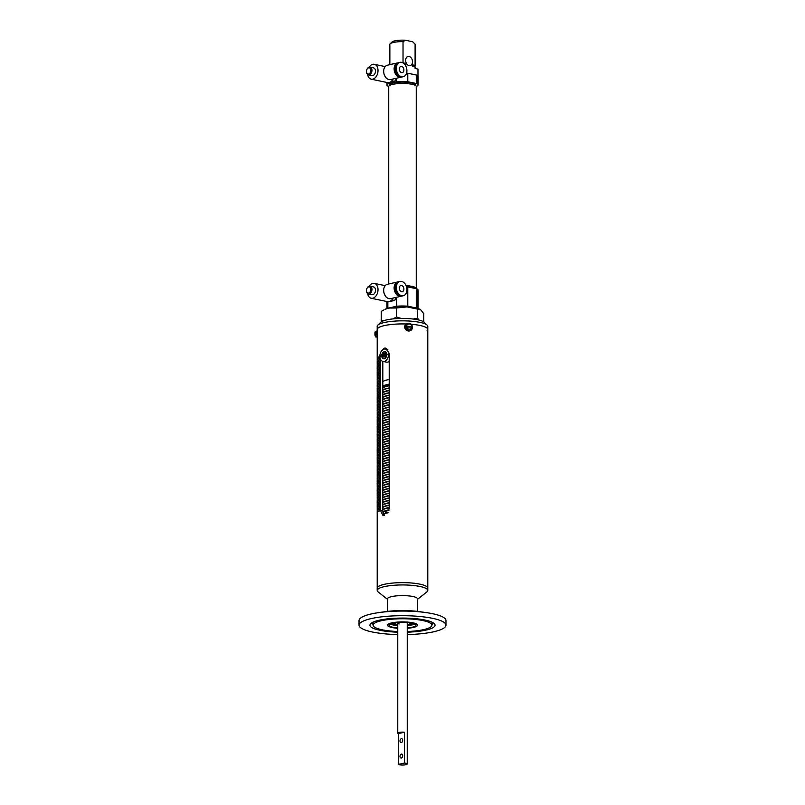 <?xml version="1.0" encoding="UTF-8"?>
<svg xmlns="http://www.w3.org/2000/svg" width="805" height="805" viewBox="0 0 805 805"><rect width="100%" height="100%" fill="white"/><g stroke="black" fill="none" stroke-linecap="round" stroke-linejoin="round"><path stroke-width="1.21" d="M413.267 623.422A11.069 2.415 0 0 1 410.49 624.529A11.069 2.415 0 0 1 407.239 625.042M410.369 623.322A11.069 2.415 180 0 0 410.49 623.301A11.069 2.415 180 0 0 411.556 623.01M407.239 627.92A13.433 2.928 180 0 0 412.2 627.206A13.433 2.928 180 0 0 415.933 625.173A13.433 2.928 180 0 0 407.511 622.456A13.433 2.928 180 0 0 392.8 623.151A13.433 2.928 180 0 0 389.067 625.173A13.433 2.928 180 0 0 397.761 627.92M407.239 625.606A13.433 2.928 180 0 0 412.2 624.891A13.433 2.928 180 0 0 414.847 624.016M384.247 584.329A25.287 5.514 180 0 0 377.213 588.153A25.287 5.514 0 0 1 392.578 583.082A25.287 5.514 0 0 1 420.009 584.168A25.287 5.514 0 0 1 427.787 588.153A25.287 5.514 180 0 0 411.939 583.031A25.287 5.514 180 0 0 384.247 584.329M417.513 599.323L426.881 591.937A25.287 5.514 180 0 0 427.787 590.467A25.287 5.514 180 0 0 411.939 585.346A25.287 5.514 180 0 0 384.247 586.644A25.287 5.514 180 0 0 377.213 590.467A25.287 5.514 180 0 0 378.119 591.937L387.487 599.323M417.513 611.377L417.513 598.88A15.013 3.27 180 0 0 408.105 595.841A15.013 3.27 180 0 0 391.663 596.616A15.013 3.27 180 0 0 387.487 598.88L387.487 611.377M391.663 622.909A15.013 3.27 180 0 0 387.487 625.173A15.013 3.27 180 0 0 397.761 628.282A15.013 3.27 180 0 1 391.129 627.316A15.013 3.27 180 0 1 387.487 625.173A15.013 3.27 180 0 1 397.268 622.104A15.013 3.27 180 0 1 413.871 623.04A15.013 3.27 180 0 1 417.513 625.173A15.013 3.27 180 0 0 408.105 622.134A15.013 3.27 180 0 0 391.663 622.909M407.239 628.282A15.013 3.27 180 0 0 413.337 627.437A15.013 3.27 180 0 0 417.513 625.173A15.013 3.27 180 0 1 407.239 628.282M390.153 624.016A13.433 2.928 180 0 0 397.761 625.606M397.761 625.042A11.069 2.415 0 0 1 391.733 623.422M393.444 623.01A11.069 2.415 180 0 0 394.631 623.322M387.557 385.998A20.709 4.518 180 0 0 382.818 387.718A20.709 4.518 180 0 1 387.557 385.998A20.709 4.518 180 0 1 389.207 385.665A20.709 4.518 180 0 0 387.557 385.998M389.207 385.816A20.709 4.518 180 0 0 387.557 386.159A20.709 4.518 180 0 0 382.818 387.879M382.818 390.133A20.709 4.518 0 0 1 387.557 388.402A20.709 4.518 0 0 1 389.207 388.07A20.709 4.518 180 0 0 387.557 388.392A20.709 4.518 180 0 0 382.818 390.113M382.818 389.972A20.709 4.518 0 0 1 387.557 388.252A20.709 4.518 0 0 1 389.207 387.919M389.207 388.211A20.709 4.518 180 0 0 387.557 388.543A20.709 4.518 180 0 0 382.818 390.264M389.207 390.445A20.709 4.518 180 0 0 387.557 390.777A20.709 4.518 180 0 0 382.818 392.508M389.207 390.606A20.709 4.518 180 0 0 387.557 390.938A20.709 4.518 180 0 0 382.818 392.659M387.557 393.172A20.709 4.518 180 0 0 382.818 394.893A20.709 4.518 0 0 1 387.557 393.192A20.709 4.518 0 0 1 389.207 392.85A20.709 4.518 180 0 0 387.557 393.172M389.207 392.991A20.709 4.518 180 0 0 387.557 393.333A20.709 4.518 180 0 0 382.818 395.054M389.207 395.225A20.709 4.518 180 0 0 387.557 395.567A20.709 4.518 180 0 0 382.818 397.288M389.207 395.386A20.709 4.518 180 0 0 387.557 395.718A20.709 4.518 180 0 0 382.818 397.439M387.557 397.952A20.709 4.518 180 0 0 382.818 399.683A20.709 4.518 0 0 1 387.557 397.972A20.709 4.518 0 0 1 389.207 397.64A20.709 4.518 180 0 0 387.557 397.952M389.207 397.771A20.709 4.518 180 0 0 387.557 398.113A20.709 4.518 180 0 0 382.818 399.833M382.818 402.087A20.709 4.518 0 0 1 387.557 400.367A20.709 4.518 0 0 1 389.207 400.025A20.709 4.518 180 0 0 387.557 400.347A20.709 4.518 180 0 0 382.818 402.067M389.207 400.166A20.709 4.518 180 0 0 387.557 400.498A20.709 4.518 180 0 0 382.818 402.228M387.557 402.742A20.709 4.518 180 0 0 382.818 404.462A20.709 4.518 0 0 1 387.557 402.752A20.709 4.518 0 0 1 389.207 402.42A20.709 4.518 180 0 0 387.557 402.742M389.207 402.56A20.709 4.518 180 0 0 387.557 402.892A20.709 4.518 180 0 0 382.818 404.613M382.818 406.867A20.709 4.518 0 0 1 387.557 405.146A20.709 4.518 0 0 1 389.207 404.804A20.709 4.518 180 0 0 387.557 405.126A20.709 4.518 180 0 0 382.818 406.847M389.207 404.945A20.709 4.518 180 0 0 387.557 405.287A20.709 4.518 180 0 0 382.818 407.008M387.557 407.521A20.709 4.518 180 0 0 382.818 409.242A20.709 4.518 0 0 1 387.557 407.531A20.709 4.518 0 0 1 389.207 407.199A20.709 4.518 180 0 0 387.557 407.521M389.207 407.34A20.709 4.518 180 0 0 387.557 407.672A20.709 4.518 180 0 0 382.818 409.393M387.557 409.916A20.709 4.518 180 0 0 382.818 411.637A20.709 4.518 0 0 1 387.557 409.926A20.709 4.518 0 0 1 389.207 409.594A20.709 4.518 180 0 0 387.557 409.916M389.207 409.735A20.709 4.518 180 0 0 387.557 410.067A20.709 4.518 180 0 0 382.818 411.788M387.557 412.301A20.709 4.518 180 0 0 382.818 414.022A20.709 4.518 0 0 1 387.557 412.321A20.709 4.518 0 0 1 389.207 411.979A20.709 4.518 180 0 0 387.557 412.301M389.207 412.12A20.709 4.518 180 0 0 387.557 412.462A20.709 4.518 180 0 0 382.818 414.183M387.557 414.696A20.709 4.518 180 0 0 382.818 416.416A20.709 4.518 0 0 1 387.557 414.706A20.709 4.518 0 0 1 389.207 414.374A20.709 4.518 180 0 0 387.557 414.696M389.207 414.515A20.709 4.518 180 0 0 387.557 414.847A20.709 4.518 180 0 0 382.818 416.567M389.207 416.749A20.709 4.518 180 0 0 387.557 417.081A20.709 4.518 180 0 0 382.818 418.811A20.709 4.518 0 0 1 387.557 417.101A20.709 4.518 0 0 1 389.207 416.769M389.207 416.91A20.709 4.518 180 0 0 387.557 417.242A20.709 4.518 180 0 0 382.818 418.962M387.557 419.475A20.709 4.518 180 0 0 382.818 421.196A20.709 4.518 0 0 1 387.557 419.496A20.709 4.518 0 0 1 389.207 419.153A20.709 4.518 180 0 0 387.557 419.475M389.207 419.294A20.709 4.518 180 0 0 387.557 419.636A20.709 4.518 180 0 0 382.818 421.357M389.207 421.528A20.709 4.518 180 0 0 387.557 421.87A20.709 4.518 180 0 0 382.818 423.591A20.709 4.518 0 0 1 387.557 421.88A20.709 4.518 0 0 1 389.207 421.548M389.207 421.689A20.709 4.518 180 0 0 387.557 422.021A20.709 4.518 180 0 0 382.818 423.742M387.557 424.255A20.709 4.518 180 0 0 382.818 425.986A20.709 4.518 0 0 1 387.557 424.275A20.709 4.518 0 0 1 389.207 423.943A20.709 4.518 180 0 0 387.557 424.255M389.207 424.074A20.709 4.518 180 0 0 387.557 424.416A20.709 4.518 180 0 0 382.818 426.137M389.207 426.318A20.709 4.518 180 0 0 387.557 426.65A20.709 4.518 180 0 0 382.818 428.371M389.207 426.469A20.709 4.518 180 0 0 387.557 426.801A20.709 4.518 180 0 0 382.818 428.532M387.557 429.045A20.709 4.518 180 0 0 382.818 430.766A20.709 4.518 0 0 1 387.557 429.055A20.709 4.518 0 0 1 389.207 428.723A20.709 4.518 180 0 0 387.557 429.045M389.207 428.864A20.709 4.518 180 0 0 387.557 429.196A20.709 4.518 180 0 0 382.818 430.917M389.207 431.098A20.709 4.518 180 0 0 387.557 431.43A20.709 4.518 180 0 0 382.818 433.15M389.207 431.249A20.709 4.518 180 0 0 387.557 431.591A20.709 4.518 180 0 0 382.818 433.311M387.557 433.825A20.709 4.518 180 0 0 382.818 435.545A20.709 4.518 0 0 1 387.557 433.835A20.709 4.518 0 0 1 389.207 433.503A20.709 4.518 180 0 0 387.557 433.825M389.207 433.643A20.709 4.518 180 0 0 387.557 433.976A20.709 4.518 180 0 0 382.818 435.696M389.207 435.877A20.709 4.518 180 0 0 387.557 436.219A20.709 4.518 180 0 0 382.818 437.94M389.207 436.038A20.709 4.518 180 0 0 387.557 436.37A20.709 4.518 180 0 0 382.818 438.091M387.557 438.604A20.709 4.518 180 0 0 382.818 440.325A20.709 4.518 0 0 1 387.557 438.624A20.709 4.518 0 0 1 389.207 438.282A20.709 4.518 180 0 0 387.557 438.604M389.207 438.423A20.709 4.518 180 0 0 387.557 438.765A20.709 4.518 180 0 0 382.818 440.486M389.207 440.657A20.709 4.518 180 0 0 387.557 440.999A20.709 4.518 180 0 0 382.818 442.72M389.207 440.818A20.709 4.518 180 0 0 387.557 441.15A20.709 4.518 180 0 0 382.818 442.871M387.557 443.384A20.709 4.518 180 0 0 382.818 445.115A20.709 4.518 0 0 1 387.557 443.404A20.709 4.518 0 0 1 389.207 443.072A20.709 4.518 180 0 0 387.557 443.384M389.207 443.203A20.709 4.518 180 0 0 387.557 443.545A20.709 4.518 180 0 0 382.818 445.266M382.818 447.52A20.709 4.518 0 0 1 387.557 445.799A20.709 4.518 0 0 1 389.207 445.457A20.709 4.518 180 0 0 387.557 445.779A20.709 4.518 180 0 0 382.818 447.5M389.207 445.598A20.709 4.518 180 0 0 387.557 445.94A20.709 4.518 180 0 0 382.818 447.661M387.557 448.174A20.709 4.518 180 0 0 382.818 449.894A20.709 4.518 0 0 1 387.557 448.184A20.709 4.518 0 0 1 389.207 447.852A20.709 4.518 180 0 0 387.557 448.174M389.207 447.993A20.709 4.518 180 0 0 387.557 448.325A20.709 4.518 180 0 0 382.818 450.045M382.818 452.299A20.709 4.518 0 0 1 387.557 450.579A20.709 4.518 0 0 1 389.207 450.247A20.709 4.518 180 0 0 387.557 450.559A20.709 4.518 180 0 0 382.818 452.279M389.207 450.377A20.709 4.518 180 0 0 387.557 450.72A20.709 4.518 180 0 0 382.818 452.44M387.557 452.953A20.709 4.518 180 0 0 382.818 454.674A20.709 4.518 0 0 1 387.557 452.974A20.709 4.518 0 0 1 389.207 452.631A20.709 4.518 180 0 0 387.557 452.953M389.207 452.772A20.709 4.518 180 0 0 387.557 453.104A20.709 4.518 180 0 0 382.818 454.835M387.557 455.348A20.709 4.518 180 0 0 382.818 457.069A20.709 4.518 0 0 1 387.557 455.358A20.709 4.518 0 0 1 389.207 455.026A20.709 4.518 180 0 0 387.557 455.348M389.207 455.167A20.709 4.518 180 0 0 387.557 455.499A20.709 4.518 180 0 0 382.818 457.22M387.557 457.733A20.709 4.518 180 0 0 382.818 459.454A20.709 4.518 0 0 1 387.557 457.753A20.709 4.518 0 0 1 389.207 457.411A20.709 4.518 180 0 0 387.557 457.733M389.207 457.552A20.709 4.518 180 0 0 387.557 457.894A20.709 4.518 180 0 0 382.818 459.615M387.557 460.128A20.709 4.518 180 0 0 382.818 461.849A20.709 4.518 0 0 1 387.557 460.138A20.709 4.518 0 0 1 389.207 459.806A20.709 4.518 180 0 0 387.557 460.128M389.207 459.947A20.709 4.518 180 0 0 387.557 460.279A20.709 4.518 180 0 0 382.818 462M389.207 462.181A20.709 4.518 180 0 0 387.557 462.523A20.709 4.518 180 0 0 382.818 464.244A20.709 4.518 0 0 1 387.557 462.533A20.709 4.518 0 0 1 389.207 462.201M389.207 462.342A20.709 4.518 180 0 0 387.557 462.674A20.709 4.518 180 0 0 382.818 464.394M387.557 464.908A20.709 4.518 180 0 0 382.818 466.628A20.709 4.518 0 0 1 387.557 464.928A20.709 4.518 0 0 1 389.207 464.586A20.709 4.518 180 0 0 387.557 464.908M389.207 464.727A20.709 4.518 180 0 0 387.557 465.069A20.709 4.518 180 0 0 382.818 466.789M389.207 466.96A20.709 4.518 180 0 0 387.557 467.303A20.709 4.518 180 0 0 382.818 469.023A20.709 4.518 0 0 1 387.557 467.313A20.709 4.518 0 0 1 389.207 466.981M389.207 467.121A20.709 4.518 180 0 0 387.557 467.453A20.709 4.518 180 0 0 382.818 469.174M387.557 469.687A20.709 4.518 180 0 0 382.818 471.418A20.709 4.518 0 0 1 387.557 469.707A20.709 4.518 0 0 1 389.207 469.375A20.709 4.518 180 0 0 387.557 469.687M389.207 469.506A20.709 4.518 180 0 0 387.557 469.848A20.709 4.518 180 0 0 382.818 471.569M389.207 471.75A20.709 4.518 180 0 0 387.557 472.082A20.709 4.518 180 0 0 382.818 473.803M389.207 471.901A20.709 4.518 180 0 0 387.557 472.243A20.709 4.518 180 0 0 382.818 473.964M387.557 474.477A20.709 4.518 180 0 0 382.818 476.198A20.709 4.518 0 0 1 387.557 474.487A20.709 4.518 0 0 1 389.207 474.155A20.709 4.518 180 0 0 387.557 474.477M389.207 474.296A20.709 4.518 180 0 0 387.557 474.628A20.709 4.518 180 0 0 382.818 476.349M389.207 476.53A20.709 4.518 180 0 0 387.557 476.862A20.709 4.518 180 0 0 382.818 478.583M389.207 476.681A20.709 4.518 180 0 0 387.557 477.023A20.709 4.518 180 0 0 382.818 478.744M387.557 479.257A20.709 4.518 180 0 0 382.818 480.977A20.709 4.518 0 0 1 387.557 479.277A20.709 4.518 0 0 1 389.207 478.935A20.709 4.518 180 0 0 387.557 479.257M389.207 479.076A20.709 4.518 180 0 0 387.557 479.408A20.709 4.518 180 0 0 382.818 481.138M389.207 481.31A20.709 4.518 180 0 0 387.557 481.652A20.709 4.518 180 0 0 382.818 483.372M389.207 481.471A20.709 4.518 180 0 0 387.557 481.803A20.709 4.518 180 0 0 382.818 483.523M387.557 484.036A20.709 4.518 180 0 0 382.818 485.757A20.709 4.518 0 0 1 387.557 484.057A20.709 4.518 0 0 1 389.207 483.714A20.709 4.518 180 0 0 387.557 484.036M389.207 483.855A20.709 4.518 180 0 0 387.557 484.197A20.709 4.518 180 0 0 382.818 485.918M382.818 488.172A20.709 4.518 0 0 1 387.557 486.441A20.709 4.518 0 0 1 389.207 486.109A20.709 4.518 180 0 0 387.557 486.431A20.709 4.518 180 0 0 382.818 488.152M389.207 486.25A20.709 4.518 180 0 0 387.557 486.582A20.709 4.518 180 0 0 382.818 488.303M387.557 488.826A20.709 4.518 180 0 0 382.818 490.547A20.709 4.518 0 0 1 387.557 488.836A20.709 4.518 0 0 1 389.207 488.504A20.709 4.518 180 0 0 387.557 488.826M389.207 488.645A20.709 4.518 180 0 0 387.557 488.977A20.709 4.518 180 0 0 382.818 490.698M382.818 492.952A20.709 4.518 0 0 1 387.557 491.231A20.709 4.518 0 0 1 389.207 490.889A20.709 4.518 180 0 0 387.557 491.211A20.709 4.518 180 0 0 382.818 492.932M389.207 491.03A20.709 4.518 180 0 0 387.557 491.372A20.709 4.518 180 0 0 382.818 493.093M387.557 493.606A20.709 4.518 180 0 0 382.818 495.327A20.709 4.518 0 0 1 387.557 493.616A20.709 4.518 0 0 1 389.207 493.284A20.709 4.518 180 0 0 387.557 493.606M389.207 493.425A20.709 4.518 180 0 0 387.557 493.757A20.709 4.518 180 0 0 382.818 495.478M387.557 495.991A20.709 4.518 180 0 0 382.818 497.721A20.709 4.518 0 0 1 387.557 496.011A20.709 4.518 0 0 1 389.207 495.679A20.709 4.518 180 0 0 387.557 495.991M389.207 495.81A20.709 4.518 180 0 0 387.557 496.152A20.709 4.518 180 0 0 382.818 497.872M387.557 498.386A20.709 4.518 180 0 0 382.818 500.106A20.709 4.518 0 0 1 387.557 498.406A20.709 4.518 0 0 1 389.207 498.064A20.709 4.518 180 0 0 387.557 498.386M389.207 498.204A20.709 4.518 180 0 0 387.557 498.537A20.709 4.518 180 0 0 382.818 500.267M387.557 500.78A20.709 4.518 180 0 0 382.818 502.501A20.709 4.518 0 0 1 387.557 500.791A20.709 4.518 0 0 1 389.207 500.458A20.709 4.518 180 0 0 387.557 500.78M389.207 500.599A20.709 4.518 180 0 0 387.557 500.931A20.709 4.518 180 0 0 382.818 502.652M387.557 503.165A20.709 4.518 180 0 0 382.818 504.886A20.709 4.518 0 0 1 387.557 503.185A20.709 4.518 0 0 1 389.207 502.843A20.709 4.518 180 0 0 387.557 503.165M389.207 502.984A20.709 4.518 180 0 0 387.557 503.326A20.709 4.518 180 0 0 382.818 505.047M387.557 505.56A20.709 4.518 180 0 0 382.818 507.281A20.709 4.518 0 0 1 387.557 505.58A20.709 4.518 0 0 1 389.207 505.238A20.709 4.518 180 0 0 387.557 505.56M389.207 505.379A20.709 4.518 180 0 0 387.557 505.711A20.709 4.518 180 0 0 382.818 507.442M389.207 507.613A20.709 4.518 180 0 0 387.557 507.955A20.709 4.518 180 0 0 382.818 509.676A20.709 4.518 0 0 1 387.557 507.965A20.709 4.518 0 0 1 389.207 507.633M389.207 507.774A20.709 4.518 180 0 0 387.557 508.106A20.709 4.518 180 0 0 382.818 509.827M389.026 510.038A20.709 4.518 180 0 0 387.557 510.34A20.709 4.518 180 0 0 382.868 512.03A20.709 4.518 0 0 1 387.557 510.36A20.709 4.518 0 0 1 389.026 510.058M388.996 510.199A20.709 4.518 180 0 0 387.557 510.501A20.709 4.518 180 0 0 382.878 512.181M387.93 512.654A20.709 4.518 180 0 0 387.557 512.735A20.709 4.518 180 0 0 383.331 514.154A20.709 4.518 0 0 1 387.557 512.745A20.709 4.518 0 0 1 387.919 512.674M387.809 512.835A20.709 4.518 180 0 0 387.557 512.886A20.709 4.518 180 0 0 383.381 514.274M382.818 392.518A20.709 4.518 0 0 1 387.557 390.797A20.709 4.518 0 0 1 389.207 390.465M382.818 392.367A20.709 4.518 0 0 1 387.557 390.646A20.709 4.518 0 0 1 389.207 390.304M382.818 394.752A20.709 4.518 0 0 1 387.557 393.031A20.709 4.518 0 0 1 389.207 392.699M382.818 397.298A20.709 4.518 0 0 1 387.557 395.577A20.709 4.518 0 0 1 389.207 395.245M382.818 397.147A20.709 4.518 0 0 1 387.557 395.426A20.709 4.518 0 0 1 389.207 395.084M382.818 399.542A20.709 4.518 0 0 1 387.557 397.811A20.709 4.518 0 0 1 389.207 397.479M382.818 401.926A20.709 4.518 0 0 1 387.557 400.206A20.709 4.518 0 0 1 389.207 399.874M382.818 404.321A20.709 4.518 0 0 1 387.557 402.601A20.709 4.518 0 0 1 389.207 402.259M382.818 406.716A20.709 4.518 0 0 1 387.557 404.985A20.709 4.518 0 0 1 389.207 404.653M382.818 409.101A20.709 4.518 0 0 1 387.557 407.38A20.709 4.518 0 0 1 389.207 407.048M382.818 411.496A20.709 4.518 0 0 1 387.557 409.775A20.709 4.518 0 0 1 389.207 409.433M382.818 413.881A20.709 4.518 0 0 1 387.557 412.16A20.709 4.518 0 0 1 389.207 411.828M382.818 416.276A20.709 4.518 0 0 1 387.557 414.555A20.709 4.518 0 0 1 389.207 414.223M382.818 418.67A20.709 4.518 0 0 1 387.557 416.95A20.709 4.518 0 0 1 389.207 416.608M382.818 421.055A20.709 4.518 0 0 1 387.557 419.335A20.709 4.518 0 0 1 389.207 419.002M382.818 423.45A20.709 4.518 0 0 1 387.557 421.729A20.709 4.518 0 0 1 389.207 421.387M382.818 425.845A20.709 4.518 0 0 1 387.557 424.114A20.709 4.518 0 0 1 389.207 423.782M382.818 428.391A20.709 4.518 0 0 1 387.557 426.67A20.709 4.518 0 0 1 389.207 426.328M382.818 428.23A20.709 4.518 0 0 1 387.557 426.509A20.709 4.518 0 0 1 389.207 426.177M382.818 430.625A20.709 4.518 0 0 1 387.557 428.904A20.709 4.518 0 0 1 389.207 428.562M382.818 433.171A20.709 4.518 0 0 1 387.557 431.45A20.709 4.518 0 0 1 389.207 431.108M382.818 433.02A20.709 4.518 0 0 1 387.557 431.289A20.709 4.518 0 0 1 389.207 430.957M382.818 435.404A20.709 4.518 0 0 1 387.557 433.684A20.709 4.518 0 0 1 389.207 433.352M382.818 437.95A20.709 4.518 0 0 1 387.557 436.23A20.709 4.518 0 0 1 389.207 435.897M382.818 437.799A20.709 4.518 0 0 1 387.557 436.079A20.709 4.518 0 0 1 389.207 435.736M382.818 440.184A20.709 4.518 0 0 1 387.557 438.463A20.709 4.518 0 0 1 389.207 438.131M382.818 442.73A20.709 4.518 0 0 1 387.557 441.009A20.709 4.518 0 0 1 389.207 440.677M382.818 442.579A20.709 4.518 0 0 1 387.557 440.858A20.709 4.518 0 0 1 389.207 440.526M382.818 444.974A20.709 4.518 0 0 1 387.557 443.253A20.709 4.518 0 0 1 389.207 442.911M382.818 447.359A20.709 4.518 0 0 1 387.557 445.638A20.709 4.518 0 0 1 389.207 445.306M382.818 449.754A20.709 4.518 0 0 1 387.557 448.033A20.709 4.518 0 0 1 389.207 447.691M382.818 452.148A20.709 4.518 0 0 1 387.557 450.418A20.709 4.518 0 0 1 389.207 450.086M382.818 454.533A20.709 4.518 0 0 1 387.557 452.813A20.709 4.518 0 0 1 389.207 452.48M382.818 456.928A20.709 4.518 0 0 1 387.557 455.207A20.709 4.518 0 0 1 389.207 454.865M382.818 459.323A20.709 4.518 0 0 1 387.557 457.592A20.709 4.518 0 0 1 389.207 457.26M382.818 461.708A20.709 4.518 0 0 1 387.557 459.987A20.709 4.518 0 0 1 389.207 459.655M382.818 464.103A20.709 4.518 0 0 1 387.557 462.382A20.709 4.518 0 0 1 389.207 462.04M382.818 466.487A20.709 4.518 0 0 1 387.557 464.767A20.709 4.518 0 0 1 389.207 464.435M382.818 468.882A20.709 4.518 0 0 1 387.557 467.162A20.709 4.518 0 0 1 389.207 466.83M382.818 471.277A20.709 4.518 0 0 1 387.557 469.557A20.709 4.518 0 0 1 389.207 469.214M382.818 473.823A20.709 4.518 0 0 1 387.557 472.102A20.709 4.518 0 0 1 389.207 471.76M382.818 473.662A20.709 4.518 0 0 1 387.557 471.941A20.709 4.518 0 0 1 389.207 471.609M382.818 476.057A20.709 4.518 0 0 1 387.557 474.336A20.709 4.518 0 0 1 389.207 473.994M382.818 478.603A20.709 4.518 0 0 1 387.557 476.882A20.709 4.518 0 0 1 389.207 476.54M382.818 478.452A20.709 4.518 0 0 1 387.557 476.721A20.709 4.518 0 0 1 389.207 476.389M382.818 480.837A20.709 4.518 0 0 1 387.557 479.116A20.709 4.518 0 0 1 389.207 478.784M382.818 483.382A20.709 4.518 0 0 1 387.557 481.662A20.709 4.518 0 0 1 389.207 481.33M382.818 483.231A20.709 4.518 0 0 1 387.557 481.511A20.709 4.518 0 0 1 389.207 481.169M382.818 485.616A20.709 4.518 0 0 1 387.557 483.896A20.709 4.518 0 0 1 389.207 483.564M382.818 488.011A20.709 4.518 0 0 1 387.557 486.29A20.709 4.518 0 0 1 389.207 485.958M382.818 490.406A20.709 4.518 0 0 1 387.557 488.685A20.709 4.518 0 0 1 389.207 488.343M382.818 492.791A20.709 4.518 0 0 1 387.557 491.07A20.709 4.518 0 0 1 389.207 490.738M382.818 495.186A20.709 4.518 0 0 1 387.557 493.465A20.709 4.518 0 0 1 389.207 493.133M382.818 497.581A20.709 4.518 0 0 1 387.557 495.86A20.709 4.518 0 0 1 389.207 495.518M382.818 499.965A20.709 4.518 0 0 1 387.557 498.245A20.709 4.518 0 0 1 389.207 497.913M382.818 502.36A20.709 4.518 0 0 1 387.557 500.64A20.709 4.518 0 0 1 389.207 500.297M382.818 504.755A20.709 4.518 0 0 1 387.557 503.024A20.709 4.518 0 0 1 389.207 502.692M382.818 507.14A20.709 4.518 0 0 1 387.557 505.419A20.709 4.518 0 0 1 389.207 505.087M382.818 509.535A20.709 4.518 0 0 1 387.557 507.814A20.709 4.518 0 0 1 389.207 507.472M382.858 511.9A20.709 4.518 0 0 1 387.557 510.199A20.709 4.518 0 0 1 389.067 509.897M383.291 514.033A20.709 4.518 0 0 1 387.557 512.594A20.709 4.518 0 0 1 388.03 512.493M382.818 386.179A20.709 4.518 -0 0 1 387.557 384.458A20.709 4.518 -0 0 1 389.207 384.126M389.207 385.353A20.709 4.518 180 0 0 387.557 385.696A20.709 4.518 180 0 0 382.818 387.416M389.207 379.497A20.709 4.518 180 0 0 387.557 379.829A20.709 4.518 180 0 0 382.818 381.55M399.994 756.358A1.972 1.338 -78.2 0 0 400.95 757.988A1.972 1.338 -78.2 0 0 402.731 755.744A1.972 1.338 -78.2 0 0 401.765 754.114A1.972 1.338 -78.2 0 0 399.994 756.358M399.994 740.932A1.972 1.338 -78.2 0 0 400.95 742.562A1.972 1.338 -78.2 0 0 402.731 740.318A1.972 1.338 -78.2 0 0 401.765 738.688A1.972 1.338 -78.2 0 0 399.994 740.932M404.452 763.06A4.739 1.036 0 0 1 405.78 763.261A4.739 1.036 0 0 1 407.239 764.005A4.739 1.036 0 0 1 404.362 764.951A4.739 1.036 0 0 1 399.22 764.75A4.739 1.036 0 0 1 398.264 764.468L404.452 763.06L404.452 732.208A4.739 1.036 180 0 0 397.761 733.154A4.739 1.036 180 0 0 398.264 733.617L398.264 764.468M398.264 733.617L404.452 732.208M381.952 356.001L379.869 356.374A6.319 4.277 -78.2 0 0 382.949 361.415A6.319 4.277 -78.2 0 0 388.624 354.381L388.855 354.431A6.319 4.277 101.8 0 0 388.855 354.281A6.319 4.277 101.8 0 0 388.855 354.12L388.624 354.079A6.319 4.277 -78.2 0 0 385.545 349.038L386.722 348.585M384.257 515.522L382.818 510.964L382.818 361.385M380.996 351.835L384.247 348.142L385.595 348.132L389.207 353.445L389.207 508.488L382.999 515.552L380.453 510.471L380.453 359.161M427.787 590.467L427.787 329.436A25.287 5.514 -0 0 0 411.124 324.254A25.287 5.514 0 0 1 420.009 325.462A25.287 5.514 0 0 1 427.787 329.436A25.287 5.514 -0 0 1 427.063 330.754M377.213 495.93L377.213 329.436A25.287 5.514 0 0 1 406.183 323.982A25.287 5.514 -0 0 0 377.937 328.118A25.287 5.514 -0 0 0 377.213 329.436L377.213 326.347A25.287 5.514 180 0 1 377.847 325.119A25.287 5.514 180 0 1 377.937 325.039A25.287 5.514 180 0 1 402.701 320.843A25.287 5.514 180 0 1 427.153 325.119A25.287 5.514 180 0 1 427.787 326.347L427.787 329.436M380.403 510.41L380.403 510.571A25.287 5.514 180 0 0 377.434 512.523L377.434 512.362A25.287 5.514 180 0 1 380.403 510.41M380.403 363.86L380.403 364.011A25.287 5.514 180 0 0 378.048 365.289L378.048 365.128A25.287 5.514 180 0 1 380.403 363.86A25.277 5.514 180 0 0 378.058 365.128L378.058 365.269M380.403 379.286L380.403 379.437A25.287 5.514 180 0 0 378.048 380.715L378.048 380.554A25.287 5.514 180 0 1 380.403 379.286A25.277 5.514 180 0 0 378.058 380.564L378.058 380.705M380.403 394.712L380.403 394.863A25.287 5.514 180 0 0 378.048 396.141L378.048 395.99A25.287 5.514 180 0 1 380.403 394.712A25.277 5.514 180 0 0 378.058 395.99L378.058 396.13M380.403 410.137L380.403 410.288A25.287 5.514 180 0 0 378.048 411.566L378.048 411.415A25.287 5.514 180 0 1 380.403 410.137A25.277 5.514 180 0 0 378.058 411.415L378.058 411.556M380.403 425.563L380.403 425.714A25.287 5.514 180 0 0 378.048 426.992L378.048 426.841A25.287 5.514 180 0 1 380.403 425.563M380.403 440.989L380.403 441.15A25.287 5.514 180 0 0 378.048 442.418L378.048 442.267A25.287 5.514 180 0 1 380.403 440.989A25.277 5.514 180 0 0 378.058 442.267L378.058 442.408M380.403 456.415L380.403 456.576A25.287 5.514 180 0 0 378.048 457.844L378.048 457.693A25.287 5.514 180 0 1 380.403 456.415A25.277 5.514 180 0 0 378.058 457.693L378.058 457.834M380.403 471.841L380.403 472.002A25.287 5.514 180 0 0 378.048 473.28L378.048 473.119A25.287 5.514 180 0 1 380.403 471.841A25.277 5.514 180 0 0 378.058 473.119L378.058 473.26M380.403 487.277L380.403 487.428A25.287 5.514 180 0 0 378.048 488.705L378.048 488.544A25.287 5.514 180 0 1 380.403 487.277A25.277 5.514 180 0 0 378.058 488.544L378.058 488.685M380.403 502.702L380.403 502.853A25.287 5.514 180 0 0 378.048 504.131L378.048 503.97A25.287 5.514 180 0 1 380.403 502.702A25.277 5.514 180 0 0 378.058 503.98L378.058 504.121M378.501 508.428L378.501 508.277A25.287 5.514 180 0 1 380.403 507.331L380.403 507.482A25.287 5.514 180 0 0 378.501 508.428L378.511 508.277A25.277 5.514 180 0 1 380.403 507.331M378.501 500.71L378.501 500.559A25.287 5.514 180 0 1 380.403 499.613L380.403 499.764A25.287 5.514 180 0 0 378.501 500.71L378.511 500.559A25.277 5.514 180 0 1 380.403 499.623M378.501 493.002L378.501 492.841A25.287 5.514 180 0 1 380.403 491.905L380.403 492.056A25.287 5.514 180 0 0 378.501 493.002L378.511 492.851A25.277 5.514 180 0 1 380.403 491.905M378.501 485.284L378.501 485.133A25.287 5.514 180 0 1 380.403 484.187L380.403 484.338A25.287 5.514 180 0 0 378.501 485.284L378.511 485.133A25.277 5.514 180 0 1 380.403 484.197M378.501 477.576L378.501 477.415A25.287 5.514 180 0 1 380.403 476.469L380.403 476.63A25.287 5.514 180 0 0 378.501 477.576L378.511 477.415A25.277 5.514 180 0 1 380.403 476.48M378.501 469.858L378.501 469.707A25.287 5.514 180 0 1 380.403 468.762L380.403 468.913A25.287 5.514 180 0 0 378.501 469.858L378.511 469.707A25.277 5.514 180 0 1 380.403 468.772M378.501 462.151L378.501 461.99A25.287 5.514 180 0 1 380.403 461.044L380.403 461.205A25.287 5.514 180 0 0 378.501 462.151M378.501 454.433L378.501 454.282A25.287 5.514 180 0 1 380.403 453.336L380.403 453.487A25.287 5.514 180 0 0 378.501 454.433L378.511 454.282A25.277 5.514 180 0 1 380.403 453.336M378.501 446.715L378.501 446.564A25.287 5.514 180 0 1 380.403 445.618L380.403 445.769A25.287 5.514 180 0 0 378.501 446.715L378.511 446.564A25.277 5.514 180 0 1 380.403 445.628M378.501 439.007L378.501 438.856A25.287 5.514 180 0 1 380.403 437.91L380.403 438.061A25.287 5.514 180 0 0 378.501 439.007M378.501 431.289L378.501 431.138A25.287 5.514 180 0 1 380.403 430.192L380.403 430.343A25.287 5.514 180 0 0 378.501 431.289L378.511 431.138A25.277 5.514 180 0 1 380.403 430.202M378.501 423.581L378.501 423.42A25.287 5.514 180 0 1 380.403 422.474L380.403 422.635A25.287 5.514 180 0 0 378.501 423.581L378.511 423.42A25.277 5.514 180 0 1 380.403 422.484M378.501 415.863L378.501 415.712A25.287 5.514 180 0 1 380.403 414.766L380.403 414.917A25.287 5.514 180 0 0 378.501 415.863M378.501 408.155L378.501 407.994A25.287 5.514 180 0 1 380.403 407.048L380.403 407.209A25.287 5.514 180 0 0 378.501 408.155L378.511 407.994A25.277 5.514 180 0 1 380.403 407.058M378.501 400.437L378.501 400.286A25.287 5.514 180 0 1 380.403 399.34L380.403 399.491A25.287 5.514 180 0 0 378.501 400.437L378.511 400.286A25.277 5.514 180 0 1 380.403 399.34M378.501 392.719L378.501 392.568A25.287 5.514 180 0 1 380.403 391.622L380.403 391.783A25.287 5.514 180 0 0 378.501 392.719M378.501 385.011L378.501 384.86A25.287 5.514 180 0 1 380.403 383.915L380.403 384.066A25.287 5.514 180 0 0 378.501 385.011L378.511 384.86A25.277 5.514 180 0 1 380.403 383.915M378.501 377.293L378.501 377.143A25.287 5.514 180 0 1 380.403 376.197L380.403 376.348A25.287 5.514 180 0 0 378.501 377.293L378.511 377.143A25.277 5.514 180 0 1 380.403 376.207M378.501 369.586L378.501 369.425A25.287 5.514 180 0 1 380.403 368.489L380.403 368.64A25.287 5.514 180 0 0 378.501 369.586L378.511 369.435A25.277 5.514 180 0 1 380.403 368.489M378.501 361.868L378.501 361.717A25.287 5.514 180 0 1 380.403 360.771L380.403 360.922A25.287 5.514 180 0 0 378.501 361.868L378.511 361.717A25.277 5.514 180 0 1 380.403 360.781M378.501 506.888L378.501 506.727A25.287 5.514 180 0 1 380.403 505.782L380.403 505.943A25.287 5.514 180 0 0 378.501 506.888L378.511 506.727A25.277 5.514 180 0 1 380.403 505.792M378.501 499.17L378.501 499.02A25.287 5.514 180 0 1 380.403 498.074L380.403 498.225A25.287 5.514 180 0 0 378.501 499.17L378.511 499.02A25.277 5.514 180 0 1 380.403 498.084M378.501 491.453L378.501 491.302A25.287 5.514 180 0 1 380.403 490.356L380.403 490.517A25.287 5.514 180 0 0 378.501 491.453L378.511 491.302A25.277 5.514 180 0 1 380.403 490.366M378.501 483.745L378.501 483.594A25.287 5.514 180 0 1 380.403 482.648L380.403 482.799A25.287 5.514 180 0 0 378.501 483.745L378.511 483.594A25.277 5.514 180 0 1 380.403 482.648M378.501 476.027L378.501 475.876A25.287 5.514 180 0 1 380.403 474.93L380.403 475.081A25.287 5.514 180 0 0 378.501 476.027L378.511 475.876A25.277 5.514 180 0 1 380.403 474.94M378.501 468.319L378.501 468.158A25.287 5.514 180 0 1 380.403 467.222L380.403 467.373A25.287 5.514 180 0 0 378.501 468.319L378.511 468.168A25.277 5.514 180 0 1 380.403 467.222M378.501 460.601L378.501 460.45A25.287 5.514 180 0 1 380.403 459.504L380.403 459.655A25.287 5.514 180 0 0 378.501 460.601L378.511 460.45A25.277 5.514 180 0 1 380.403 459.514M378.501 452.893L378.501 452.732A25.287 5.514 180 0 1 380.403 451.786L380.403 451.947A25.287 5.514 180 0 0 378.501 452.893M378.501 445.175L378.501 445.024A25.287 5.514 180 0 1 380.403 444.078L380.403 444.229A25.287 5.514 180 0 0 378.501 445.175L378.511 445.024A25.277 5.514 180 0 1 380.403 444.088M378.501 437.467L378.501 437.306A25.287 5.514 180 0 1 380.403 436.36L380.403 436.521A25.287 5.514 180 0 0 378.501 437.467L378.511 437.306A25.277 5.514 180 0 1 380.403 436.37M378.501 429.749L378.501 429.598A25.287 5.514 180 0 1 380.403 428.652L380.403 428.803A25.287 5.514 180 0 0 378.501 429.749M378.501 422.031L378.501 421.88A25.287 5.514 180 0 1 380.403 420.935L380.403 421.085A25.287 5.514 180 0 0 378.501 422.031L378.511 421.88A25.277 5.514 180 0 1 380.403 420.945M378.501 414.323L378.501 414.162A25.287 5.514 180 0 1 380.403 413.227L380.403 413.378A25.287 5.514 180 0 0 378.501 414.323L378.511 414.173A25.277 5.514 180 0 1 380.403 413.227M378.501 406.606L378.501 406.455A25.287 5.514 180 0 1 380.403 405.509L380.403 405.66A25.287 5.514 180 0 0 378.501 406.606M378.501 398.898L378.501 398.737A25.287 5.514 180 0 1 380.403 397.791L380.403 397.952A25.287 5.514 180 0 0 378.501 398.898L378.511 398.737A25.277 5.514 180 0 1 380.403 397.801M378.501 391.18L378.501 391.029A25.287 5.514 180 0 1 380.403 390.083L380.403 390.234A25.287 5.514 180 0 0 378.501 391.18L378.511 391.029A25.277 5.514 180 0 1 380.403 390.093M378.501 383.472L378.501 383.311A25.287 5.514 180 0 1 380.403 382.365L380.403 382.526A25.287 5.514 180 0 0 378.501 383.472L378.511 383.311A25.277 5.514 180 0 1 380.403 382.375M378.501 375.754L378.501 375.603A25.287 5.514 180 0 1 380.403 374.657L380.403 374.808A25.287 5.514 180 0 0 378.501 375.754L378.511 375.603A25.277 5.514 180 0 1 380.403 374.657M378.501 368.036L378.501 367.885A25.287 5.514 180 0 1 380.403 366.939L380.403 367.1A25.287 5.514 180 0 0 378.501 368.036L378.511 367.885A25.277 5.514 180 0 1 380.403 366.949M378.501 360.328L378.501 360.177A25.287 5.514 180 0 1 380.403 359.231L380.403 359.382A25.287 5.514 180 0 0 378.501 360.328L378.511 360.177A25.277 5.514 180 0 1 380.403 359.231M378.501 505.339L378.501 505.188A25.287 5.514 180 0 1 380.403 504.242L380.403 504.393A25.287 5.514 180 0 0 378.501 505.339L378.511 505.188A25.277 5.514 180 0 1 380.403 504.252M378.501 497.631L378.501 497.47A25.287 5.514 180 0 1 380.403 496.524L380.403 496.685A25.287 5.514 180 0 0 378.501 497.631L378.511 497.48A25.277 5.514 180 0 1 380.403 496.534M378.501 489.913L378.501 489.762A25.287 5.514 180 0 1 380.403 488.816L380.403 488.967A25.287 5.514 180 0 0 378.501 489.913L378.511 489.762A25.277 5.514 180 0 1 380.403 488.826M378.501 482.205L378.501 482.044A25.287 5.514 180 0 1 380.403 481.098L380.403 481.259A25.287 5.514 180 0 0 378.501 482.205L378.511 482.044A25.277 5.514 180 0 1 380.403 481.108M378.501 474.487L378.501 474.336A25.287 5.514 180 0 1 380.403 473.39L380.403 473.541A25.287 5.514 180 0 0 378.501 474.487L378.511 474.336A25.277 5.514 180 0 1 380.403 473.39M378.501 466.769L378.501 466.618A25.287 5.514 180 0 1 380.403 465.672L380.403 465.833A25.287 5.514 180 0 0 378.501 466.769L378.511 466.618A25.277 5.514 180 0 1 380.403 465.682M378.501 459.061L378.501 458.91A25.287 5.514 180 0 1 380.403 457.965L380.403 458.115A25.287 5.514 180 0 0 378.501 459.061L378.511 458.91A25.277 5.514 180 0 1 380.403 457.965M378.501 451.343L378.501 451.192A25.287 5.514 180 0 1 380.403 450.247L380.403 450.398A25.287 5.514 180 0 0 378.501 451.343L378.511 451.192A25.277 5.514 180 0 1 380.403 450.257M378.501 443.636L378.501 443.475A25.287 5.514 180 0 1 380.403 442.539L380.403 442.69A25.287 5.514 180 0 0 378.501 443.636M378.501 435.918L378.501 435.767A25.287 5.514 180 0 1 380.403 434.821L380.403 434.972A25.287 5.514 180 0 0 378.501 435.918L378.511 435.767A25.277 5.514 180 0 1 380.403 434.831M378.501 428.21L378.501 428.049A25.287 5.514 180 0 1 380.403 427.103L380.403 427.264A25.287 5.514 180 0 0 378.501 428.21L378.511 428.049A25.277 5.514 180 0 1 380.403 427.113M378.501 420.492L378.501 420.341A25.287 5.514 180 0 1 380.403 419.395L380.403 419.546A25.287 5.514 180 0 0 378.501 420.492M378.501 412.784L378.501 412.623A25.287 5.514 180 0 1 380.403 411.677L380.403 411.838A25.287 5.514 180 0 0 378.501 412.784L378.511 412.623A25.277 5.514 180 0 1 380.403 411.687M378.501 405.066L378.501 404.915A25.287 5.514 180 0 1 380.403 403.969L380.403 404.12A25.287 5.514 180 0 0 378.501 405.066L378.511 404.915A25.277 5.514 180 0 1 380.403 403.969M378.501 397.348L378.501 397.197A25.287 5.514 180 0 1 380.403 396.251L380.403 396.402A25.287 5.514 180 0 0 378.501 397.348M378.501 389.64L378.501 389.479A25.287 5.514 180 0 1 380.403 388.543L380.403 388.694A25.287 5.514 180 0 0 378.501 389.64L378.511 389.489A25.277 5.514 180 0 1 380.403 388.543M378.501 381.922L378.501 381.771A25.287 5.514 180 0 1 380.403 380.825L380.403 380.976A25.287 5.514 180 0 0 378.501 381.922L378.511 381.771A25.277 5.514 180 0 1 380.403 380.835M378.501 374.214L378.501 374.053A25.287 5.514 180 0 1 380.403 373.107L380.403 373.268A25.287 5.514 180 0 0 378.501 374.214L378.511 374.053A25.277 5.514 180 0 1 380.403 373.118M378.501 366.496L378.501 366.345A25.287 5.514 180 0 1 380.403 365.4L380.403 365.55A25.287 5.514 180 0 0 378.501 366.496L378.511 366.345A25.277 5.514 180 0 1 380.403 365.41M378.501 358.789L378.501 358.627A25.287 5.514 180 0 1 380.03 357.833A25.277 5.514 180 0 0 378.511 358.627L378.511 358.778A25.287 5.514 180 0 1 380.061 357.984M378.501 509.968L378.501 509.817A25.287 5.514 180 0 1 380.403 508.871L380.403 509.022A25.287 5.514 180 0 0 378.501 509.968L378.511 509.817A25.277 5.514 180 0 1 380.403 508.881M378.501 502.26L378.501 502.099A25.287 5.514 180 0 1 380.403 501.153L380.403 501.314A25.287 5.514 180 0 0 378.501 502.26L378.511 502.099A25.277 5.514 180 0 1 380.403 501.163M378.501 494.542L378.501 494.391A25.287 5.514 180 0 1 380.403 493.445L380.403 493.596A25.287 5.514 180 0 0 378.501 494.542L378.511 494.391A25.277 5.514 180 0 1 380.403 493.455M378.501 486.834L378.501 486.673A25.287 5.514 180 0 1 380.403 485.727L380.403 485.888A25.287 5.514 180 0 0 378.501 486.834L378.511 486.673A25.277 5.514 180 0 1 380.403 485.737M378.501 479.116L378.501 478.965A25.287 5.514 180 0 1 380.403 478.019L380.403 478.17A25.287 5.514 180 0 0 378.501 479.116L378.511 478.965A25.277 5.514 180 0 1 380.403 478.019M378.501 471.398L378.501 471.247A25.287 5.514 180 0 1 380.403 470.301L380.403 470.452A25.287 5.514 180 0 0 378.501 471.398L378.511 471.247A25.277 5.514 180 0 1 380.403 470.311M378.501 463.69L378.501 463.539A25.287 5.514 180 0 1 380.403 462.593L380.403 462.744A25.287 5.514 180 0 0 378.501 463.69L378.511 463.539A25.277 5.514 180 0 1 380.403 462.593M378.501 455.972L378.501 455.821A25.287 5.514 180 0 1 380.403 454.875L380.403 455.026A25.287 5.514 180 0 0 378.501 455.972L378.511 455.821A25.277 5.514 180 0 1 380.403 454.885M378.501 448.264L378.501 448.103A25.287 5.514 180 0 1 380.403 447.157L380.403 447.318A25.287 5.514 180 0 0 378.501 448.264M378.501 440.546L378.501 440.395A25.287 5.514 180 0 1 380.403 439.45L380.403 439.6A25.287 5.514 180 0 0 378.501 440.546L378.511 440.395A25.277 5.514 180 0 1 380.403 439.46M378.501 432.838L378.501 432.677A25.287 5.514 180 0 1 380.403 431.732L380.403 431.893A25.287 5.514 180 0 0 378.501 432.838L378.511 432.677A25.277 5.514 180 0 1 380.403 431.742M378.501 425.121L378.501 424.97A25.287 5.514 180 0 1 380.403 424.024L380.403 424.175A25.287 5.514 180 0 0 378.501 425.121M378.501 417.403L378.501 417.252A25.287 5.514 180 0 1 380.403 416.306L380.403 416.467A25.287 5.514 180 0 0 378.501 417.403L378.511 417.252A25.277 5.514 180 0 1 380.403 416.316M378.501 409.695L378.501 409.544A25.287 5.514 180 0 1 380.403 408.598L380.403 408.749A25.287 5.514 180 0 0 378.501 409.695L378.511 409.544A25.277 5.514 180 0 1 380.403 408.598M378.501 401.977L378.501 401.826A25.287 5.514 180 0 1 380.403 400.88L380.403 401.031A25.287 5.514 180 0 0 378.501 401.977M378.501 394.269L378.501 394.108A25.287 5.514 180 0 1 380.403 393.172L380.403 393.323A25.287 5.514 180 0 0 378.501 394.269L378.511 394.118A25.277 5.514 180 0 1 380.403 393.172M378.501 386.551L378.501 386.4A25.287 5.514 180 0 1 380.403 385.454L380.403 385.605A25.287 5.514 180 0 0 378.501 386.551L378.511 386.4A25.277 5.514 180 0 1 380.403 385.464M378.501 378.843L378.501 378.682A25.287 5.514 180 0 1 380.403 377.736L380.403 377.897A25.287 5.514 180 0 0 378.501 378.843L378.511 378.682A25.277 5.514 180 0 1 380.403 377.746M378.501 371.125L378.501 370.974A25.287 5.514 180 0 1 380.403 370.028L380.403 370.179A25.287 5.514 180 0 0 378.501 371.125L378.511 370.974A25.277 5.514 180 0 1 380.403 370.038M378.501 363.407L378.501 363.256A25.287 5.514 180 0 1 380.403 362.31L380.403 362.471A25.287 5.514 180 0 0 378.501 363.407L378.511 363.256A25.277 5.514 180 0 1 380.403 362.32M377.213 590.467L377.213 499.492M377.243 510.531L377.223 511.125M377.213 495.598L377.233 495.095M377.223 499.975L377.243 495.105L377.213 499.895M377.243 479.679L377.223 480.273M377.223 483.906L377.233 484.449M377.243 464.254L377.223 464.847M377.233 469.003L377.223 468.48M377.243 448.818L377.223 449.411M377.243 433.392L377.223 433.986M377.233 438.141L377.223 437.628M377.243 417.966L377.223 418.56M377.233 422.716L377.243 418.439M377.243 402.54L377.223 403.134M377.223 406.777L377.233 407.32M377.243 387.114L377.223 387.708M377.233 391.864L377.223 391.351M377.243 371.689L377.223 372.282M377.233 376.438L377.243 372.162M377.243 356.263L377.223 356.857M377.223 360.489L377.233 361.032M380.403 494.984L380.403 495.145A25.287 5.514 180 0 0 377.434 497.088L377.434 496.937A25.287 5.514 180 0 1 380.403 494.984M380.403 479.559L380.403 479.71A25.287 5.514 180 0 0 377.434 481.662L377.434 481.511A25.287 5.514 180 0 1 380.403 479.559M380.403 464.133L380.403 464.284A25.287 5.514 180 0 0 377.434 466.236L377.434 466.085A25.287 5.514 180 0 1 380.403 464.133M380.403 448.707L380.403 448.858A25.287 5.514 180 0 0 377.434 450.81L377.434 450.659A25.287 5.514 180 0 1 380.403 448.707M380.403 433.281L380.403 433.432A25.287 5.514 180 0 0 377.434 435.384L377.434 435.233A25.287 5.514 180 0 1 380.403 433.281M380.403 417.855L380.403 418.006A25.287 5.514 180 0 0 377.434 419.958L377.434 419.797A25.287 5.514 180 0 1 380.403 417.855M380.403 402.42L380.403 402.581A25.287 5.514 180 0 0 377.434 404.533L377.434 404.372A25.287 5.514 180 0 1 380.403 402.42M380.403 386.994L380.403 387.155A25.287 5.514 180 0 0 377.434 389.097L377.434 388.946A25.287 5.514 180 0 1 380.403 386.994M380.403 371.568L380.403 371.719A25.287 5.514 180 0 0 377.434 373.671L377.434 373.52A25.287 5.514 180 0 1 380.403 371.568M379.88 356.514A25.287 5.514 180 0 0 377.434 358.245L377.434 358.094A25.287 5.514 180 0 1 380.101 356.263A6.319 4.277 101.8 0 1 380.101 356.112L379.869 356.062A6.319 4.277 -78.2 0 1 385.545 349.038L387.819 349.511M377.253 360.539L377.233 356.746M377.253 391.391L377.243 387.587M377.253 406.817L377.243 403.013M377.253 437.679L377.233 433.885M377.263 449.291L377.243 453.084M377.253 468.53L377.243 464.716M377.253 483.956L377.233 480.162M377.233 495.578L377.213 499.533M377.233 515.281L377.223 514.767M377.253 514.808L377.243 511.004M378.511 401.967L378.511 401.826A25.277 5.514 180 0 1 380.403 400.89M378.511 425.11L378.511 424.97A25.277 5.514 180 0 1 380.403 424.024M378.511 448.254L378.511 448.103A25.277 5.514 180 0 1 380.403 447.167M378.511 397.338L378.511 397.197A25.277 5.514 180 0 1 380.403 396.261M378.511 420.482L378.511 420.341A25.277 5.514 180 0 1 380.403 419.405M380.403 442.539A25.277 5.514 180 0 0 378.511 443.485M378.511 406.595L378.511 406.455A25.277 5.514 180 0 1 380.403 405.519M378.511 429.739L378.511 429.598A25.277 5.514 180 0 1 380.403 428.652M378.511 452.883L378.511 452.732A25.277 5.514 180 0 1 380.403 451.796M378.511 392.709L378.511 392.568A25.277 5.514 180 0 1 380.403 391.633M378.511 415.853L378.511 415.712A25.277 5.514 180 0 1 380.403 414.776M378.511 438.997L378.511 438.856A25.277 5.514 180 0 1 380.403 437.91M378.511 462.14L378.511 461.99A25.277 5.514 180 0 1 380.403 461.054M378.058 426.982L378.058 426.841A25.277 5.514 180 0 1 380.403 425.573M380.403 510.481A25.136 5.484 180 0 0 377.927 511.95M380.403 495.055A25.136 5.484 180 0 0 377.927 496.524M380.403 479.629A25.136 5.484 180 0 0 377.927 481.088M380.403 464.203A25.136 5.484 180 0 0 377.927 465.662M380.403 448.777A25.136 5.484 180 0 0 377.927 450.237M380.403 433.352A25.136 5.484 180 0 0 377.927 434.811M380.403 417.926A25.136 5.484 180 0 0 377.927 419.385M380.403 402.5A25.136 5.484 180 0 0 377.927 403.959M380.403 387.064A25.136 5.484 180 0 0 377.927 388.533M380.403 371.638A25.136 5.484 180 0 0 377.927 373.097M379.869 356.444A25.136 5.484 180 0 0 377.927 357.672M380.856 322.262A22.127 4.82 -0 0 1 380.926 322.191A22.127 4.82 -0 0 1 381.007 322.111A22.127 4.82 -0 0 1 402.671 318.438A22.127 4.82 -0 0 1 424.074 322.191L427.153 325.119M407.239 764.005L407.239 623.171A4.739 1.036 180 0 0 405.78 622.426A4.739 1.036 180 0 0 405.066 622.295M394.812 622.778A7.899 1.721 180 0 0 394.601 623.171A7.899 1.721 180 0 0 397.026 624.408A7.899 1.721 180 0 0 397.761 624.549M407.239 624.549A7.899 1.721 180 0 0 410.399 623.171A7.899 1.721 180 0 0 410.188 622.778M399.934 622.295A4.739 1.036 180 0 0 397.761 623.171A4.739 1.036 180 0 0 399.22 623.915M409.061 65.688A4.739 3.341 77.2 0 0 410.117 65.678A4.739 3.341 77.2 0 0 412.442 61.039A4.739 3.341 77.2 0 0 409.061 56.431A4.739 3.341 77.2 0 0 408.014 56.431A4.739 3.341 77.2 0 0 405.69 61.069A4.739 3.341 77.2 0 0 409.061 65.688M395.587 307.077A12.649 2.757 -0 0 1 409.413 307.077M415.461 288.512A12.961 2.828 180 0 0 411.476 286.52A12.961 2.828 180 0 0 406.163 285.845M389.54 85.461L389.54 84.917A12.961 2.828 -0 0 1 393.142 82.965A12.961 2.828 -0 0 1 407.34 82.291A12.961 2.828 -0 0 1 415.461 84.917L415.461 85.461M406.082 285.664A13.755 2.999 0 0 1 412.019 286.389A13.755 2.999 0 0 1 416.255 288.552A13.755 2.999 0 0 1 416.245 288.673M388.745 283.984L388.745 86.457A13.755 2.999 0 0 1 397.107 83.7A13.755 2.999 0 0 1 412.019 84.294A13.755 2.999 0 0 1 416.255 86.457L416.255 288.552M415.149 68.495L415.149 67.177A12.649 2.757 180 0 0 415.098 66.946L415.098 68.485L417.976 69.089L417.976 76.062M396.613 78.206L396.613 81.778A15.567 3.391 -0 0 1 407.783 81.728L416.92 83.629A15.567 3.391 -0 0 1 418.067 84.917A15.567 3.391 -0 0 1 417.151 86.065L416.225 86.276M418.067 84.917L418.067 76.435A15.567 3.391 180 0 0 416.92 75.147L407.783 73.235L407.783 81.728M407.783 73.235A15.567 3.391 180 0 0 406.565 73.154M416.92 75.147L416.92 83.629M388.755 86.346L388.08 86.205A15.567 3.391 -0 0 1 386.933 84.917A15.567 3.391 -0 0 1 387.849 83.77L396.613 81.778M387.849 82.643L387.849 83.77M415.098 66.946L412.653 66.433L412.653 64.893L415.098 65.406A12.649 2.757 -0 0 1 415.149 65.638A12.649 2.757 -0 0 1 414.092 66.734M406.505 286.822A15.567 3.391 -0 0 1 407.783 286.902L416.92 288.814A15.567 3.391 -0 0 1 418.067 290.102L418.067 308.567M387.678 308.345A15.567 3.391 -0 0 1 387.849 308.235L387.849 301.714M387.849 308.235L396.613 306.242A15.567 3.391 -0 0 1 407.783 306.192L416.92 308.094L416.92 288.814M407.783 306.192L407.783 286.902M396.613 306.242L396.613 297.266M405.478 40.25L403.033 41.629A12.649 2.757 180 0 0 390.173 43.762L392.065 41.971A10.707 2.335 -0 0 1 405.478 40.25L412.653 41.749A10.707 2.335 -0 0 1 412.935 41.971A10.707 2.335 -0 0 1 413.056 42.091M403.033 41.629L403.033 62.881L405.478 63.394L405.106 64.853M415.149 65.638L415.149 44.386A12.649 2.757 180 0 0 415.098 44.154L415.098 65.406M415.098 44.154L412.653 41.749M412.653 64.893A10.707 2.335 -0 0 1 413.207 65.638L413.207 66.553M403.627 63.313A10.707 2.335 -0 0 1 405.478 63.394M390.173 43.762A12.649 2.757 180 0 0 389.851 44.386L389.851 64.662M391.401 64.309A12.649 2.757 -0 0 1 395.99 63.273M420.069 309.372A18.968 4.136 180 0 0 419.989 309.321A18.968 4.136 180 0 0 407.028 306.906A18.968 4.136 180 0 0 388.815 308.063A18.968 4.136 180 0 0 385.011 309.321L388.815 308.063L396.392 307.993L396.392 317.029L393.031 318.901M381.862 321.527L381.228 320.471L383.552 320.772M383.764 309.975L381.228 311.434L381.228 320.471M396.392 307.993L407.028 306.906L417.664 309.13L417.664 318.166L413.015 319.022M401.343 318.448L396.392 317.029M417.664 318.166L418.811 320.008M417.664 309.13L420.713 309.774L423.772 313.719L423.772 321.93M419.989 309.321L420.713 309.774M368.65 74A3.18 2.143 -78.2 0 0 370.853 70.397A3.18 2.143 -78.2 0 0 368.65 67.801A3.18 2.143 -78.2 0 0 366.989 69.25A3.18 2.143 -78.2 0 0 366.466 71.736A3.18 2.143 -78.2 0 0 368.65 74M367.06 69.119A3.955 2.667 101.8 0 1 367.14 68.968A3.955 2.667 101.8 0 1 369.213 67.157A3.955 2.667 101.8 0 1 370.018 67.147A3.955 2.667 101.8 0 1 371.92 70.981A3.955 2.667 101.8 0 1 369.213 74.875A3.955 2.667 101.8 0 1 368.408 74.885A3.955 2.667 101.8 0 1 366.496 72.058A3.955 2.667 101.8 0 1 366.486 71.886M401.615 66.443A3.16 2.224 77.2 0 0 400.91 66.443A3.16 2.224 77.2 0 0 399.361 69.542A3.16 2.224 77.2 0 0 401.615 72.611A3.16 2.224 77.2 0 0 402.319 72.611A3.16 2.224 77.2 0 0 403.869 69.522A3.16 2.224 77.2 0 0 401.615 66.443M401.594 77.028A7.346 5.172 -102.8 0 1 401.061 77.189A7.346 5.172 -102.8 0 1 399.431 77.2A7.346 5.172 -102.8 0 1 394.188 70.045A7.346 5.172 -102.8 0 1 397.801 62.86A7.346 5.172 -102.8 0 1 398.354 62.78M401.061 77.189L390.616 79.564A7.346 5.172 -102.8 0 1 388.986 79.574A7.346 5.172 -102.8 0 1 383.744 72.42A7.346 5.172 -102.8 0 1 387.356 65.235L397.801 62.86M401.615 62.357A7.346 5.172 -102.8 0 1 406.857 69.512A7.346 5.172 -102.8 0 1 403.245 76.696A7.346 5.172 -102.8 0 1 401.615 76.706A7.346 5.172 -102.8 0 1 396.372 69.552A7.346 5.172 -102.8 0 1 399.984 62.357A7.346 5.172 -102.8 0 1 401.615 62.357M403.245 76.696L402.148 76.948A7.346 5.172 -102.8 0 1 400.518 76.948A7.346 5.172 -102.8 0 1 395.285 69.794A7.346 5.172 -102.8 0 1 398.888 62.609L399.984 62.357M368.408 74.885L371.95 75.62A3.955 2.667 -78.2 0 0 372.765 75.61A3.955 2.667 -78.2 0 0 375.462 71.715A3.955 2.667 -78.2 0 0 373.57 67.892L370.018 67.147M384.398 75.036L386.108 77.994M369.173 67.167A7.587 5.122 101.8 0 1 372.765 64.35A7.587 5.122 101.8 0 1 374.315 64.33A7.587 5.122 101.8 0 1 377.958 71.685A7.587 5.122 101.8 0 1 372.765 79.162A7.587 5.122 101.8 0 1 371.206 79.182A7.587 5.122 101.8 0 1 367.633 74.523M393.071 79.011A7.587 5.122 101.8 0 1 389.046 82.563A7.587 5.122 101.8 0 1 387.497 82.593L371.206 79.182M395.909 78.367L394.762 81.426L389.328 82.492M394.762 81.426L391.834 80.812M368.65 293.06A3.18 2.143 -78.2 0 0 370.853 289.458A3.18 2.143 -78.2 0 0 368.65 286.862A3.18 2.143 -78.2 0 0 366.989 288.311A3.18 2.143 -78.2 0 0 366.466 290.806A3.18 2.143 -78.2 0 0 368.65 293.06M367.06 288.18A3.955 2.667 101.8 0 1 367.14 288.029A3.955 2.667 101.8 0 1 369.213 286.218A3.955 2.667 101.8 0 1 370.018 286.208A3.955 2.667 101.8 0 1 371.92 290.042A3.955 2.667 101.8 0 1 369.213 293.936A3.955 2.667 101.8 0 1 368.408 293.946A3.955 2.667 101.8 0 1 366.496 291.128A3.955 2.667 101.8 0 1 366.486 290.957M401.615 285.513A3.16 2.224 77.2 0 0 400.91 285.513A3.16 2.224 77.2 0 0 399.361 288.603A3.16 2.224 77.2 0 0 401.615 291.682A3.16 2.224 77.2 0 0 402.319 291.682A3.16 2.224 77.2 0 0 403.869 288.582A3.16 2.224 77.2 0 0 401.615 285.513M401.594 296.089A7.346 5.172 -102.8 0 1 401.061 296.26A7.346 5.172 -102.8 0 1 399.431 296.26A7.346 5.172 -102.8 0 1 394.188 289.106A7.346 5.172 -102.8 0 1 397.801 281.921A7.346 5.172 -102.8 0 1 398.354 281.841M401.061 296.26L390.616 298.635A7.346 5.172 -102.8 0 1 388.986 298.635A7.346 5.172 -102.8 0 1 383.744 291.48A7.346 5.172 -102.8 0 1 387.356 284.296L397.801 281.921M401.615 281.418A7.346 5.172 -102.8 0 1 406.857 288.572A7.346 5.172 -102.8 0 1 403.245 295.757A7.346 5.172 -102.8 0 1 401.615 295.767A7.346 5.172 -102.8 0 1 396.372 288.613A7.346 5.172 -102.8 0 1 399.984 281.428A7.346 5.172 -102.8 0 1 401.615 281.418M403.245 295.757L402.148 296.009A7.346 5.172 -102.8 0 1 400.518 296.019A7.346 5.172 -102.8 0 1 395.285 288.864A7.346 5.172 -102.8 0 1 398.888 281.68L399.984 281.428M368.408 293.946L371.95 294.69A3.955 2.667 -78.2 0 0 372.765 294.68A3.955 2.667 -78.2 0 0 375.462 290.786A3.955 2.667 -78.2 0 0 373.57 286.952L370.018 286.208M384.398 294.107L386.108 297.055M369.173 286.228A7.587 5.122 101.8 0 1 372.765 283.42A7.587 5.122 101.8 0 1 374.315 283.39A7.587 5.122 101.8 0 1 377.958 290.746A7.587 5.122 101.8 0 1 372.765 298.222A7.587 5.122 101.8 0 1 371.206 298.252A7.587 5.122 101.8 0 1 367.633 293.584M393.071 298.071A7.587 5.122 101.8 0 1 389.046 301.634A7.587 5.122 101.8 0 1 387.497 301.654L371.206 298.252M395.909 297.427L394.762 300.486L389.328 301.563M394.762 300.486L391.834 299.873M407.239 634.592A43.47 9.479 180 0 0 445.97 625.173L445.97 620.544A43.47 9.479 180 0 0 435.414 614.356A43.47 9.479 180 0 0 426.509 612.645L419.989 611.709A31.667 6.903 180 0 0 385.011 611.709L378.491 612.645A43.47 9.479 180 0 0 359.03 620.544L359.03 625.173A43.47 9.479 180 0 0 369.586 631.362A43.47 9.479 180 0 0 397.761 634.592M426.509 612.645A43.47 9.479 180 0 0 378.491 612.645M407.239 631.502A29.403 6.41 180 0 0 431.903 625.173A29.403 6.41 180 0 0 424.758 620.987A29.403 6.41 180 0 0 392.256 619.166A29.403 6.41 180 0 0 373.097 625.173A29.403 6.41 180 0 0 380.242 629.359A29.403 6.41 180 0 0 397.761 631.502M407.239 632.197A32.562 7.104 180 0 0 435.062 625.173A32.562 7.104 180 0 0 427.153 620.534A32.562 7.104 180 0 0 391.15 618.522A32.562 7.104 180 0 0 369.938 625.173A32.562 7.104 180 0 0 377.847 629.812A32.562 7.104 180 0 0 397.761 632.197M431.903 624.368A32.562 7.104 180 0 0 433.835 623.251M445.97 625.173A43.47 9.479 180 0 0 435.414 618.985A43.47 9.479 180 0 0 387.356 616.288A43.47 9.479 180 0 0 359.03 625.173M371.165 623.251A32.562 7.104 180 0 0 373.097 624.368M377.213 330.332A3.955 1.077 86.4 0 0 376.649 333.26A3.955 1.077 86.4 0 0 377.213 337.023L375.925 337.033A2.817 0.765 86.4 0 1 374.989 334.015L375.744 333.954A2.888 0.785 -93.6 0 1 375.734 333.562A2.888 0.785 -93.6 0 1 375.744 333.179L374.899 333.29L375.744 333.924M377.213 331.71A3.955 1.077 86.4 0 0 377.112 333.23A3.955 1.077 86.4 0 0 377.213 334.9M412.1 328.943A3.955 3.743 -131.6 0 1 406.374 330.05A3.955 3.743 -131.6 0 1 406.032 324.113A3.955 3.743 -131.6 0 1 412.1 328.943M411.214 330.07A3.955 3.743 -131.6 0 1 405.086 325.3A3.955 3.743 -131.6 0 1 405.972 324.163M374.899 334.055L374.899 334.055A2.667 0.725 -93.6 0 0 375.633 336.832M374.889 333.28L375.573 331.398A2.817 0.765 86.4 0 0 374.989 333.24L374.899 333.29A2.667 0.725 -93.6 0 1 375.301 331.64M406.143 326.649A2.888 2.737 48.4 0 0 406.173 327.041L411.737 327.122A2.888 2.737 48.4 0 0 411.737 326.558L406.173 326.267A2.888 2.737 48.4 0 0 406.143 326.649M406.424 326.095A2.817 2.677 -131.6 0 1 407.853 324.133L407.28 324.405A2.999 2.848 48.4 0 0 407.853 329.839A2.999 2.848 48.4 0 0 411.124 328.742L411.476 328.209A2.817 2.677 -131.6 0 1 406.424 326.87M406.616 326.85A2.667 2.526 48.4 0 0 411.737 327.122L411.858 327.162A2.817 2.677 -131.6 0 1 411.476 328.209L411.858 327.152M411.858 326.387C411.214 324.284 409.886 323.54 407.853 324.133A2.817 2.677 -131.6 0 1 411.858 326.377L411.737 326.347A2.667 2.526 48.4 0 0 406.616 326.075M411.737 326.558L406.173 326.267M385.172 354.079A1.6 1.077 -78.2 0 0 384.629 354.723A1.6 1.077 -78.2 0 0 384.478 356.303L384.629 356.786M384.72 356.786L383.462 356.816L382.989 355.257L383.774 353.667L385.031 353.626L385.515 355.186L384.72 356.786A1.6 1.077 -78.2 0 1 384.478 356.303L384.237 355.518L382.989 355.257M384.237 355.518L385.021 353.928L383.774 353.667M386.994 354.753A3.633 2.455 -78.2 0 0 386.994 354.703A3.633 2.455 -78.2 0 0 386.994 354.542L386.762 354.502A3.633 2.455 -78.2 0 0 384.991 351.664A3.633 2.455 -78.2 0 0 381.731 355.639L380.101 356.112M382.949 361.415L386.38 362.129A6.319 4.277 -78.2 0 0 389.207 361.375M381.731 355.951A3.633 2.455 -78.2 0 0 383.502 358.789A3.633 2.455 -78.2 0 0 386.762 354.804L388.624 354.381M388.624 354.079L386.762 354.502M381.731 355.639L379.869 356.062M388.855 354.12L386.994 354.542M380.453 510.471L382.818 510.964M384.106 358.799A3.552 2.405 101.8 0 1 383.804 358.768A3.552 2.405 101.8 0 1 382.244 357.098M382.214 356.836A3.16 2.133 -78.2 0 0 385.062 357.903A3.16 2.133 -78.2 0 0 386.279 353.616A3.16 2.133 -78.2 0 0 383.432 352.55A3.16 2.133 -78.2 0 0 382.214 356.836M382.184 356.867A3.552 2.405 101.8 0 1 382.083 356.142M382.627 353.516A3.552 2.405 101.8 0 1 385.263 351.805A3.552 2.405 101.8 0 1 385.545 351.896M397.761 733.154L397.761 623.171M380.926 322.191L377.847 325.119M386.933 82.472L386.933 84.917M386.933 308.567L386.933 301.533M412.935 41.971L413.438 42.444M374.315 64.33L385.182 66.604M374.315 283.39L385.182 285.664M373.097 622.124L373.097 625.173M431.903 622.124L431.903 625.173M374.889 334.045L375.925 337.033M375.573 331.398L376.851 331.197M384.015 358.809L382.123 357.018C381.781 353.787 382.828 352.047 385.263 351.805L385.474 351.845"/></g></svg>
